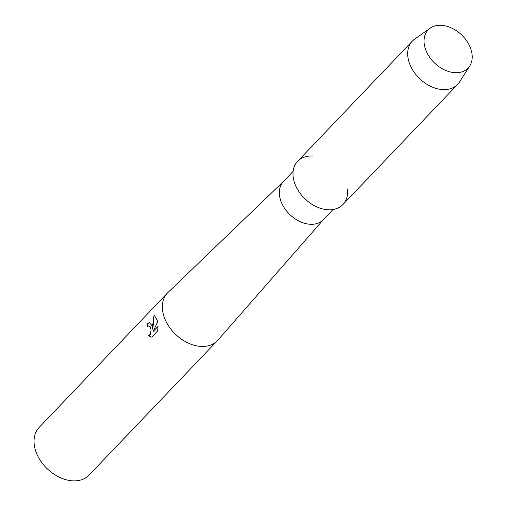 <?xml version="1.0" encoding="UTF-8"?>
<svg xmlns="http://www.w3.org/2000/svg" width="506" height="506" viewBox="0 0 506 506"><rect width="100%" height="100%" fill="white"/><g stroke="black" fill="none" stroke-linecap="round" stroke-linejoin="round"><path stroke-width="0.76" d="M424.749 46.672A27.615 19.494 43.7 0 0 453.92 72.592A27.615 19.494 43.7 0 0 471.503 51.315A27.615 19.494 43.7 0 0 442.326 25.395A27.615 19.494 43.7 0 0 424.749 46.672A27.615 19.494 43.7 0 0 445.577 70.378A27.615 19.494 43.7 0 0 469.758 65.944A27.615 19.494 43.7 0 0 471.503 51.315A27.615 19.494 43.7 0 0 453.939 29.221A27.615 19.494 43.7 0 0 430.189 28.172A27.615 19.494 43.7 0 0 424.749 46.672M312.967 156.076A31.315 22.106 43.7 0 0 293.784 180.269A31.315 22.106 43.7 0 0 325.13 209.44A31.315 22.106 43.7 0 0 347.432 188.978M293.119 171.37L283.436 181.521A27.615 19.494 43.7 0 0 280.033 198.263A27.615 19.494 43.7 0 0 299.217 221.217A27.615 19.494 43.7 0 0 323.385 219.655L333.075 209.509M283.638 181.306L168.011 292.455A34.522 24.364 43.7 0 0 167.492 292.974A34.522 24.364 43.7 0 0 163.236 313.91A34.522 24.364 43.7 0 0 187.22 342.594A34.522 24.364 43.7 0 0 217.428 340.646A34.522 24.364 43.7 0 0 217.928 340.102L323.587 219.44M148.916 325.826L150.206 326.787L151.104 330.045L150.643 333.739L149.846 335.042L148.783 335.687L150.56 333.732L151.022 330.038L150.409 327.344L148.872 325.82L147.398 326.541A34.522 24.364 -136.3 0 1 147.157 323.796L149.491 322.594L152.021 325.655L152.812 329.305L152.742 324.903L154.09 314.789L157.189 320.241L157.556 322.069L153.128 331.493L157.986 326.402L157.689 330.854L151.699 337.135L148.492 335.712M167.492 292.974L39.177 427.393A34.522 24.364 43.7 0 0 34.92 448.322A34.522 24.364 43.7 0 0 45.293 466.798A34.522 24.364 43.7 0 0 49.462 470.776A34.522 24.364 43.7 0 0 89.113 475.058L217.428 340.646M45.293 466.798L45.521 467.044A30.575 21.581 43.7 0 0 49.208 470.561L49.462 470.776M148.581 335.725L151.623 337.129M149.529 322.6L147.246 323.802A34.421 24.294 43.7 0 0 147.467 326.465M154.178 314.814L152.812 329.305M157.986 326.497L153.128 331.493M430.189 28.172L414.661 39.133A31.315 22.106 43.7 0 0 412.346 41.125A31.315 22.106 43.7 0 0 408.487 60.113A31.315 22.106 43.7 0 0 430.245 86.134A31.315 22.106 43.7 0 0 457.645 84.369A31.315 22.106 43.7 0 0 459.53 81.966L469.758 65.944M412.346 41.125L297.642 161.281A31.315 22.106 43.7 0 0 293.784 180.269A31.315 22.106 43.7 0 0 315.542 206.29A31.315 22.106 43.7 0 0 342.942 204.525L457.645 84.369"/></g></svg>
